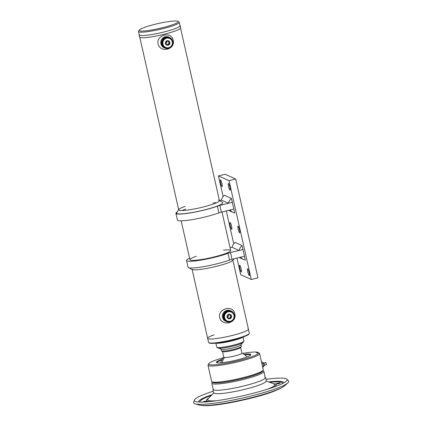 <?xml version="1.0" encoding="UTF-8"?>
<svg xmlns="http://www.w3.org/2000/svg" width="427" height="427" viewBox="0 0 427 427"><rect width="100%" height="100%" fill="white"/><g stroke="black" fill="none" stroke-linecap="round" stroke-linejoin="round"><path stroke-width="0.64" d="M154.894 24.323A19.962 2.519 -12.7 0 0 139.298 30.055A19.962 2.519 -12.7 0 0 162.473 27.712A19.962 2.519 -12.7 0 0 177.926 21.35A19.962 2.519 -12.7 0 0 154.894 24.323M177.926 21.35L179.025 22.033A20.891 2.637 167.3 0 1 179.265 22.321A20.891 2.637 167.3 0 1 162.852 28.689A20.891 2.637 167.3 0 1 138.503 31.507A20.891 2.637 167.3 0 1 138.599 31.144L139.298 30.055M138.503 31.507L139.271 34.897A20.891 2.637 -12.7 0 0 163.616 32.078A20.891 2.637 -12.7 0 0 180.029 25.711L179.265 22.321M214.018 334.896A20.891 2.637 -12.7 0 0 207.655 338.344A20.891 2.637 -12.7 0 0 232 335.526A20.891 2.637 -12.7 0 0 248.413 329.158A20.891 2.637 -12.7 0 0 248.034 328.795M229.021 314.662L227.708 317.597M167.363 41.067L166.05 44.002M139.768 37.101A20.891 2.637 -12.7 0 0 164.112 34.283A20.891 2.637 -12.7 0 0 180.525 27.915M243.886 341.269L243.187 342.353A12.997 1.644 167.3 0 1 240.534 343.815A12.997 1.644 167.3 0 1 227.361 347.322A12.997 1.644 167.3 0 1 218.032 348.021L216.937 347.343A13.926 1.761 -12.7 0 0 226.929 346.591A13.926 1.761 -12.7 0 0 241.047 342.833A13.926 1.761 -12.7 0 0 243.886 341.269A13.926 1.761 -12.7 0 0 243.95 341.024L243.059 337.079M215.886 343.207L216.777 347.146A13.926 1.761 -12.7 0 0 216.937 347.343M249.235 333.567L248.882 334.111A20.427 2.578 167.3 0 1 230.009 340.671A20.427 2.578 167.3 0 1 209.492 343.094A20.427 2.578 167.3 0 1 209.353 343.02L208.803 342.678A20.891 2.637 -12.7 0 0 208.947 342.753A20.891 2.637 -12.7 0 0 229.929 340.276A20.891 2.637 -12.7 0 0 249.235 333.567A20.891 2.637 -12.7 0 0 249.325 333.204L232.896 260.31M248.413 329.158A20.891 2.637 -12.7 0 1 230.313 335.937A20.891 2.637 -12.7 0 1 208.034 338.712A20.891 2.637 -12.7 0 1 207.655 338.344L208.568 342.39A20.891 2.637 -12.7 0 0 208.803 342.678M215.688 343.169A14.625 1.847 -12.7 0 0 232.128 340.837A14.625 1.847 -12.7 0 0 243.225 336.962M180.509 28.129A20.891 2.637 167.3 0 1 164.112 34.283A20.891 2.637 167.3 0 1 139.869 37.288C139.111 35.841 138.914 34.977 139.287 34.688A20.891 2.637 167.3 0 0 163.616 32.078A20.891 2.637 167.3 0 0 179.922 25.529C180.381 25.631 180.578 26.501 180.509 28.129M233.532 313.813A5.337 5.22 114.1 0 0 223.865 317.96A5.337 5.22 114.1 0 0 230.089 321.52M223.342 318.056A5.802 5.674 -65.9 0 1 231.172 311.027A5.802 5.674 -65.9 0 1 232.539 320.624A5.802 5.674 -65.9 0 1 223.342 318.056M223.326 357.73A25.535 3.224 -12.7 0 0 208.808 363.628L208.109 364.717A26.463 3.341 -12.7 0 0 207.992 365.181L211.637 381.354A26.463 3.341 -12.7 0 0 211.941 381.722A26.463 3.341 -12.7 0 0 212.118 381.813A26.463 3.341 -12.7 0 0 238.698 378.68A26.463 3.341 -12.7 0 0 263.149 370.177A26.463 3.341 -12.7 0 0 263.262 369.718L259.621 353.545A26.463 3.341 -12.7 0 0 259.477 353.305L258.383 352.627L257.15 352.932L256.269 352.537L257.502 352.232A25.535 3.224 -12.7 0 0 242.568 353.396M207.992 365.181A26.463 3.341 -12.7 0 0 208.472 365.64A26.463 3.341 -12.7 0 0 236.691 362.123A26.463 3.341 -12.7 0 0 259.621 353.545M222.318 359.24A17.64 2.226 -12.7 0 0 216.596 362.587A17.64 2.226 -12.7 0 0 216.713 362.651A17.64 2.226 -12.7 0 0 234.434 360.559A17.64 2.226 -12.7 0 0 250.734 354.89A17.64 2.226 -12.7 0 0 250.489 354.277A17.64 2.226 -12.7 0 0 244.132 354.325M250.468 355.184A17.176 2.167 -12.7 0 0 250.462 355.136A17.176 2.167 -12.7 0 0 250.147 354.837A17.176 2.167 -12.7 0 0 244.778 354.789M221.928 359.94A17.176 2.167 -12.7 0 0 216.948 362.688A17.176 2.167 -12.7 0 0 216.964 362.736M211.941 381.722L213.036 382.4A25.535 3.224 -12.7 0 0 213.212 382.491A25.535 3.224 -12.7 0 0 238.853 379.464A25.535 3.224 -12.7 0 0 262.45 371.266L263.149 370.177M208.808 363.628A25.535 3.224 -12.7 0 0 233.67 361.749A25.535 3.224 -12.7 0 0 258.383 352.627M257.502 352.232L258.597 352.91M222.536 351.592L223.812 357.25A9.287 1.174 -12.7 0 0 224.575 357.527A9.287 1.174 -12.7 0 0 236.521 355.494A9.287 1.174 -12.7 0 0 241.928 353.166L240.652 347.509M221.09 349.393L221.41 350.823A10.211 1.292 -12.7 0 0 221.528 350.967L222.627 351.645A9.287 1.174 -12.7 0 0 235.229 349.766A9.287 1.174 -12.7 0 0 240.593 347.599L241.292 346.51A10.211 1.292 -12.7 0 0 241.34 346.334L241.015 344.899M221.528 350.967A10.211 1.292 -12.7 0 0 235.394 348.896A10.211 1.292 -12.7 0 0 241.292 346.51M212.513 382.074A25.764 3.256 -12.7 0 0 212.988 382.544A25.764 3.256 -12.7 0 0 240.55 379.101A25.764 3.256 -12.7 0 0 262.781 370.748M212.4 382.005L211.931 382.736A26.693 3.373 -12.7 0 0 211.813 383.2A26.693 3.373 -12.7 0 0 212.299 383.665A26.693 3.373 -12.7 0 0 240.769 380.115A26.693 3.373 -12.7 0 0 263.897 371.463A26.693 3.373 -12.7 0 0 263.587 371.09L262.856 370.636M204.763 401.967A2.322 0.294 -12.7 0 0 205.072 401.892A2.322 0.294 -12.7 0 0 206.898 401.183A2.322 0.294 -12.7 0 0 204.191 401.497A2.322 0.294 -12.7 0 0 202.499 402.069M213.105 391.271A47.584 6.01 -12.7 0 0 194.338 400.104A47.584 6.01 -12.7 0 0 195.747 401.599A47.584 6.01 -12.7 0 0 249.763 394.137A47.584 6.01 -12.7 0 0 286.303 381.188A47.584 6.01 -12.7 0 0 286.928 379.235A47.584 6.01 -12.7 0 0 266.192 379.309M194.338 400.104L193.65 402.293A48.742 6.154 -12.7 0 0 195.086 403.825A48.742 6.154 -12.7 0 0 250.425 396.181A48.742 6.154 -12.7 0 0 287.851 382.918A48.742 6.154 -12.7 0 0 288.497 380.916L286.928 379.235M278.399 383.713A2.322 0.294 -12.7 0 0 280.224 383.008A2.322 0.294 -12.7 0 0 277.518 383.323A2.322 0.294 -12.7 0 0 275.698 384.028A2.322 0.294 -12.7 0 0 278.399 383.713M230.244 225.632A3.48 0.576 -103.9 0 0 231.744 229.31A3.48 0.576 -103.9 0 0 231.567 226.225A3.48 0.576 -103.9 0 0 230.068 222.552A3.48 0.576 -103.9 0 0 230.244 225.632M239.862 268.311A3.48 0.576 -103.9 0 0 241.362 271.988A3.48 0.576 -103.9 0 0 241.186 268.903A3.48 0.576 -103.9 0 0 239.686 265.231A3.48 0.576 -103.9 0 0 239.862 268.311M220.626 182.953A3.48 0.576 -103.9 0 0 222.125 186.631A3.48 0.576 -103.9 0 0 221.949 183.546A3.48 0.576 -103.9 0 0 220.449 179.874A3.48 0.576 -103.9 0 0 220.626 182.953M228.557 186.503A3.48 0.576 -103.9 0 0 230.052 190.175A3.48 0.576 -103.9 0 0 229.875 187.09A3.48 0.576 -103.9 0 0 228.381 183.418A3.48 0.576 -103.9 0 0 228.557 186.503M247.793 271.86A3.48 0.576 -103.9 0 0 249.288 275.532A3.48 0.576 -103.9 0 0 249.112 272.453A3.48 0.576 -103.9 0 0 247.617 268.775A3.48 0.576 -103.9 0 0 247.793 271.86M238.175 229.182A3.48 0.576 -103.9 0 0 239.67 232.854A3.48 0.576 -103.9 0 0 239.494 229.769A3.48 0.576 -103.9 0 0 237.999 226.096A3.48 0.576 -103.9 0 0 238.175 229.182M236.964 258.095L240.721 274.758L251.295 279.482L257.961 277.833L235.688 178.998L225.114 174.269L218.448 175.919L223.113 196.623M251.295 279.482L229.021 180.648L218.448 175.919M226.331 210.922L233.74 243.79M229.021 180.648L235.688 178.998M176.805 212.171A24.371 3.08 -12.7 0 0 175.908 213.319A24.371 3.08 -12.7 0 0 204.314 210.031A24.371 3.08 -12.7 0 0 217.386 206.15A4.644 0.587 167.3 0 1 219.878 205.408L232.32 202.323L233.836 209.065L229.972 210.02A9.383 9.18 114.1 0 0 234.717 212.972L233.836 209.065L221.394 212.144A4.644 0.587 167.3 0 0 218.902 212.886A24.371 3.08 -12.7 0 1 205.83 216.772A24.371 3.08 -12.7 0 1 177.429 220.06L175.908 213.319M231.439 198.416L232.32 202.323L228.456 203.284A9.383 9.18 -65.9 0 1 231.439 198.416L224.388 195.262A9.383 9.18 -65.9 0 0 221.405 200.13L219.889 200.503M185.665 209.107A20.891 2.637 -12.7 0 0 182.019 210.527M216.745 202.702A20.891 2.637 -12.7 0 0 212.838 202.985M189.588 258.18A24.371 3.08 -12.7 0 0 186.54 260.491A24.371 3.08 -12.7 0 0 214.941 257.203A24.371 3.08 -12.7 0 0 228.018 253.318A4.644 0.587 167.3 0 1 230.505 252.581L242.952 249.496L244.468 256.232L240.604 257.193A9.383 9.18 114.1 0 0 245.349 260.139L244.468 256.232L232.026 259.317A4.644 0.587 167.3 0 0 229.534 260.059A24.371 3.08 -12.7 0 1 216.462 263.939A24.371 3.08 -12.7 0 1 188.061 267.233L186.54 260.491M242.072 245.589L242.952 249.496L239.083 250.452A9.383 9.18 -65.9 0 1 242.072 245.589L235.021 242.435A9.383 9.18 -65.9 0 0 232.037 247.302L230.073 247.788M196.297 256.28A20.891 2.637 -12.7 0 0 192.203 260.39A20.891 2.637 -12.7 0 0 214.279 256.91A20.891 2.637 -12.7 0 0 230.057 251.439A20.891 2.637 -12.7 0 0 223.47 250.153M170.987 46.692A5.535 5.412 114.1 0 0 171.163 38.894A5.535 5.412 114.1 0 0 163.482 38.841A5.535 5.412 114.1 0 0 163.306 46.644A5.535 5.412 114.1 0 0 170.987 46.692M163.21 38.611A5.802 5.674 -65.9 0 1 169.514 37.432A5.802 5.674 -65.9 0 1 171.083 46.842A5.802 5.674 -65.9 0 1 164.779 48.027A5.802 5.674 -65.9 0 1 163.21 38.611M169.161 37.288A5.802 5.674 114.1 0 0 160.894 43.794A5.802 5.674 114.1 0 0 164.432 47.856M158.049 43.906C160.253 53.402 175.791 49.521 173.138 40.165C171.585 30.957 156.052 34.838 158.049 43.906M230.82 310.883A5.802 5.674 114.1 0 0 222.552 317.389A5.802 5.674 114.1 0 0 226.091 321.451M219.708 317.496C221.907 326.991 237.444 323.116 234.797 313.76C233.243 304.552 217.711 308.427 219.708 317.496M168.227 40.88L166.172 41.392L165.553 43.442L166.984 44.984L169.033 44.477L169.658 42.422L168.227 40.88M169.855 42.396A2.322 2.268 114.1 0 0 167.128 40.698A2.322 2.268 114.1 0 0 165.409 43.495A2.322 2.268 114.1 0 0 168.137 45.193A2.322 2.268 114.1 0 0 169.855 42.396M162.965 44.104A4.873 4.766 114.1 0 0 168.697 47.664A4.873 4.766 114.1 0 0 172.3 41.787A4.873 4.766 114.1 0 0 166.567 38.227A4.873 4.766 114.1 0 0 162.965 44.104M172.476 41.713A5.108 4.996 -65.9 0 1 165.505 47.589A5.108 4.996 -65.9 0 1 164.422 39.033A5.108 4.996 -65.9 0 1 172.476 41.713M165.505 47.589L165.281 47.488A5.108 4.996 -65.9 0 1 164.203 38.932A5.108 4.996 -65.9 0 1 169.45 38.163L169.674 38.265M166.658 44.654L168.446 44.211L169.065 42.161L169.658 42.422M169.065 42.161L167.934 40.939M168.446 44.211L169.033 44.477M229.881 314.475L227.831 314.987L227.207 317.037L228.642 318.579L230.692 318.072L231.317 316.017L229.881 314.475M231.509 315.991A2.322 2.268 114.1 0 0 228.781 314.293A2.322 2.268 114.1 0 0 227.068 317.09A2.322 2.268 114.1 0 0 229.795 318.788A2.322 2.268 114.1 0 0 231.509 315.991M224.623 317.699A4.873 4.766 114.1 0 0 230.35 321.259A4.873 4.766 114.1 0 0 233.953 315.382A4.873 4.766 114.1 0 0 228.226 311.822A4.873 4.766 114.1 0 0 224.623 317.699M234.135 315.307A5.108 4.996 -65.9 0 1 227.159 321.184A5.108 4.996 -65.9 0 1 226.08 312.628A5.108 4.996 -65.9 0 1 234.135 315.307M227.159 321.184L226.94 321.083A5.108 4.996 -65.9 0 1 225.862 312.527A5.108 4.996 -65.9 0 1 231.108 311.758L231.327 311.859M228.317 318.248L230.105 317.805L230.724 315.756L231.317 316.017M230.724 315.756L229.593 314.534M230.105 317.805L230.692 318.072M264.687 365.224L264.132 362.993L265.962 362.539L266.512 364.77L264.687 365.224M261.612 362.39L262.616 362.139L261.607 362.374M261.959 363.932L263.283 363.601A2.391 0.395 -103.9 0 0 263.262 363.537L262.616 362.139A2.391 0.395 -103.9 0 0 262.6 362.128M263.283 363.601L263.763 365.838L262.461 366.163M262.477 366.217L263.769 365.896A2.391 0.395 -103.9 0 0 263.763 365.838M263.769 365.896L263.603 366.734L262.648 366.974M263.262 363.537L261.943 363.863M221.405 200.13L228.456 203.284M232.037 247.302L239.083 250.452M178.625 209.524L176.586 213.004A23.677 2.989 -12.7 0 0 204.181 209.972A23.677 2.989 -12.7 0 0 222.713 202.611L219.382 200.338M185.062 206.412A20.891 2.637 -12.7 0 0 179.495 208.856A20.891 2.637 -12.7 0 0 203.044 207.042A20.891 2.637 -12.7 0 0 218.309 200.108M234.193 258.778L232.026 260.982A20.891 2.637 167.3 0 1 214.744 266.747A20.891 2.637 167.3 0 1 193.212 269.725L191.195 269.154L189.358 267.884M242.285 343.03L240.775 345.117A10.211 1.292 167.3 0 1 231.306 348.267A10.211 1.292 167.3 0 1 221.394 349.483L219.136 348.245M213.708 389.904A26.693 3.373 167.3 0 1 213.254 389.136C212.726 389.275 213.142 392.893 214.327 393.144A26.565 3.352 167.3 0 0 214.605 393.304A26.565 3.352 167.3 0 0 241.634 390.081A26.565 3.352 167.3 0 0 265.888 381.524C266.854 380.788 265.679 377.34 265.14 377.441A26.693 3.373 167.3 0 1 243.289 386.093A26.693 3.373 167.3 0 1 213.708 389.904M264.815 377.238A26.693 3.373 167.3 0 1 265.14 377.441M222.061 362.715A15.319 14.075 -85.5 0 1 224.575 357.527M273.739 387.118A35.745 4.516 -12.7 0 0 273.2 383.665M266.976 389.365A34.438 4.35 -12.7 0 0 274.038 383.985L266.112 380.948M213.879 392.717L208.024 398.861A34.438 4.35 -12.7 0 0 216.708 400.691M283.816 382.854A43.639 5.508 -12.7 0 0 268.626 381.909M282.754 383.409A42.476 5.364 -12.7 0 0 269.672 382.309M284.66 385.778C279.023 389.974 267.457 394.201 249.955 398.46C228.231 403.691 206.721 407.203 199.201 405.042A44.904 5.668 -12.7 0 0 250.179 398.001A44.904 5.668 -12.7 0 0 284.66 385.778L287.851 382.918M212.022 394.665A43.639 5.508 -12.7 0 0 198.704 402.031M211.253 395.477A42.476 5.364 -12.7 0 0 199.905 402.079M208.643 398.215A35.745 4.516 -12.7 0 0 209.636 401.561M217.386 206.15L218.902 212.886M219.878 205.408L221.394 212.144M228.018 253.318L229.534 260.059M230.505 252.581L232.026 259.317M207.655 338.344L192.139 269.496M189.935 259.728L181.176 220.839M178.7 209.86L139.789 37.197M230.697 250.542L222.008 211.995M219.457 200.674L180.546 28.011M231.172 311.027L230.473 310.712M226.438 321.622L225.739 321.307M247.052 356.908A15.319 15.319 0 0 0 241.906 353.07M223.791 357.153A15.319 15.319 0 0 0 220.786 362.827M265.3 377.703L263.897 371.463M213.222 389.44L211.813 383.2M199.201 405.042L195.086 403.825M168.814 37.117L169.514 37.432M164.08 47.712L164.779 48.027M264.713 365.229L263.603 366.179M264.158 362.977L262.728 362.656M233.185 212.443L228.552 210.372M243.817 259.616L239.184 257.545"/></g></svg>
